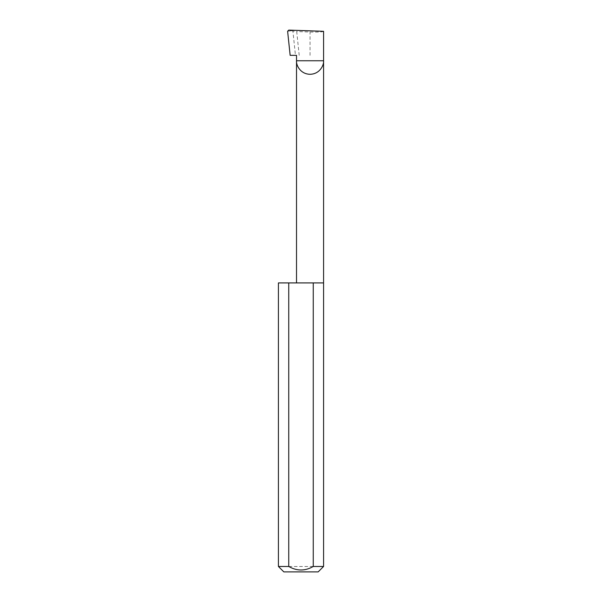 <?xml version="1.0" encoding="UTF-8"?>
<svg xmlns="http://www.w3.org/2000/svg" width="602" height="602" viewBox="0 0 602 602"><rect width="100%" height="100%" fill="white"/><g stroke="black" fill="none" stroke-linecap="round" stroke-linejoin="round"><path stroke-width="0.45" stroke-dasharray="3.01 2.26" d="M323.575 282.917L278.425 282.917M323.575 566.482L278.425 566.482M296.523 55.339L290.149 55.339M299.209 55.339L296.711 31.56L292.911 31.101L295.454 55.339M292.911 31.101L288.757 30.1M323.575 31.319C322.717 32.004 318.21 32.237 310.045 32.026L296.711 31.56M287.621 31.266L291.12 30.837M283.843 571.9L318.157 571.9M310.045 55.339L310.045 32.026"/><path stroke-width="0.9" d="M296.523 282.917L296.523 60.757L323.575 60.757L323.575 31.319L288.757 30.1L287.621 31.266L290.149 55.339L296.523 55.339L296.523 60.757C295.973 64.715 300.037 74.106 310.045 74.287C320.061 74.106 324.117 64.715 323.575 60.757L323.575 566.482L318.157 571.9L283.843 571.9L278.425 566.482L288.749 566.482C296.914 571.163 305.079 571.163 313.251 566.482L323.575 566.482M313.251 566.482L313.251 282.917L323.575 282.917M278.425 566.482L278.425 282.917L288.749 282.917L288.749 566.482M313.251 282.917L288.749 282.917"/></g></svg>
